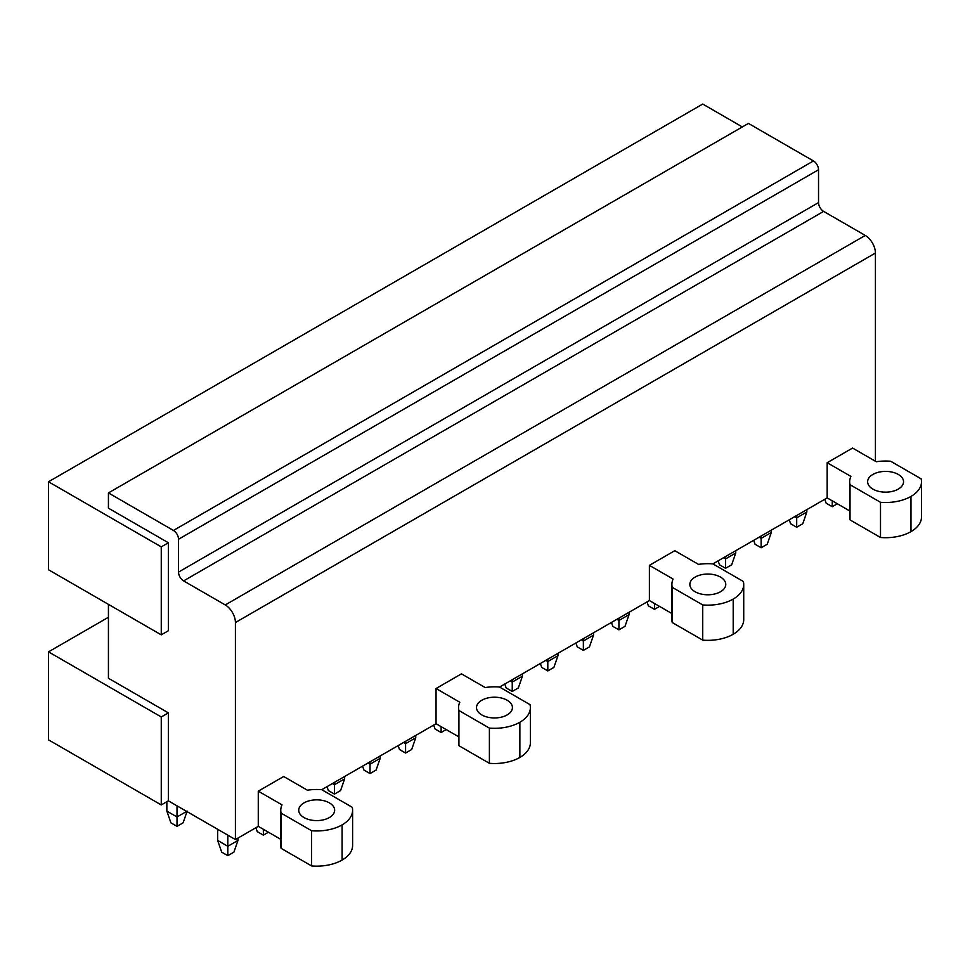 <?xml version="1.0" encoding="UTF-8"?>
<svg xmlns="http://www.w3.org/2000/svg" width="970" height="970" viewBox="0 0 970 970"><rect width="100%" height="100%" fill="white"/><g stroke="black" fill="none" stroke-linecap="round" stroke-linejoin="round"><path stroke-width="1.45" d="M742.341 126.937L702.729 104.057L48.5 481.775L48.5 569.754L161.262 634.853L161.262 546.874L48.5 481.775M671.895 613.537L649.391 600.539L499.55 687.051A36.023 20.794 0 0 0 485.17 687.548L461.453 673.859L436.051 688.518L436.051 723.717L321.773 789.689A36.023 20.794 0 0 0 307.393 790.198L283.676 776.497L258.275 791.156L258.275 826.355L235.419 839.547L168.368 800.844L168.368 712.865L108.434 678.26L108.434 604.358M235.419 839.547L235.419 622.534L875.425 253.037A14.368 8.293 60 0 0 865.264 235.443L823.615 211.387A7.178 4.147 60 0 1 818.534 202.597L818.534 169.75A7.178 4.147 60 0 0 813.454 160.947L748.44 123.408L108.434 492.918L108.434 508.171L168.368 542.763L161.262 546.874M865.264 235.443L225.258 604.94A14.368 8.293 60 0 1 235.419 622.534M225.258 604.94L183.609 580.897A7.178 4.147 60 0 1 178.529 572.094L178.529 539.247L818.534 169.75M813.454 160.947L173.448 530.457A7.178 4.147 60 0 1 178.529 539.247M173.448 530.457L108.434 492.918M161.262 634.853L168.368 630.743L168.368 542.763M649.391 600.539L649.391 565.352L674.793 550.693L698.509 564.382A36.023 20.794 0 0 1 712.889 563.885L743.36 581.479A35.914 20.734 0 0 1 743.723 584.413A35.914 20.734 0 0 1 733.199 599.072A35.914 20.734 0 0 1 702.729 604.94L672.246 587.347L672.246 622.534A36.023 20.794 180 0 1 671.895 619.612L671.895 584.413A36.023 20.794 0 0 0 672.246 587.347M849.671 510.899L827.168 497.901L712.889 563.885M827.168 497.901L827.168 462.714L852.569 448.055L876.286 461.744A36.023 20.794 0 0 1 890.666 461.247L921.136 478.84A35.914 20.734 0 0 1 921.5 481.775A35.914 20.734 0 0 1 910.976 496.434A35.914 20.734 0 0 1 880.505 502.302L850.023 484.709L850.023 519.896A36.023 20.794 180 0 1 849.671 516.974L849.671 481.775A36.023 20.794 0 0 0 850.023 484.709M875.425 461.247L875.425 253.037M921.5 481.775L921.5 516.962A35.914 20.734 180 0 1 910.976 531.633A35.914 20.734 180 0 1 880.505 537.489L850.023 519.896M743.723 584.413L743.723 619.612A35.914 20.734 180 0 1 733.199 634.271A35.914 20.734 180 0 1 702.729 640.139L672.246 622.534M530.384 707.579L530.384 742.777A35.914 20.734 180 0 1 519.871 757.437A35.914 20.734 180 0 1 489.389 763.305L489.389 728.106A35.914 20.734 0 0 0 519.871 722.25A35.914 20.734 0 0 0 530.384 707.579A35.914 20.734 0 0 0 530.02 704.644L499.55 687.051M436.051 688.518L459.78 702.219A36.023 20.794 0 0 0 458.555 707.591L458.555 742.777A36.023 20.794 180 0 0 458.919 745.712L489.389 763.305M436.051 723.717L458.555 736.703M352.607 810.217L352.607 845.416A35.914 20.734 180 0 1 342.095 860.075A35.914 20.734 180 0 1 311.612 865.943L311.612 830.744A35.914 20.734 0 0 0 342.095 824.888A35.914 20.734 0 0 0 352.607 810.217A35.914 20.734 0 0 0 352.243 807.295L321.773 789.689M258.275 791.156L282.003 804.857A36.023 20.794 0 0 0 280.779 810.229L280.779 845.416A36.023 20.794 180 0 0 281.13 848.35L311.612 865.943M258.275 826.355L280.779 839.341M168.368 800.844L161.262 804.942L161.262 716.963L48.5 651.864L48.5 739.843L161.262 804.942M108.434 617.259L48.5 651.864M168.368 712.865L161.262 716.963M849.671 481.775A36.023 20.794 0 0 1 850.896 476.403L827.168 462.714M880.505 537.489L880.505 502.302M898.281 489.11A17.957 10.367 0 0 0 903.543 481.775A17.957 10.367 0 0 0 892.461 472.196A17.957 10.367 0 0 0 872.891 474.439A17.957 10.367 0 0 0 867.629 481.775A17.957 10.367 0 0 0 878.711 491.353A17.957 10.367 0 0 0 898.281 489.11M671.895 584.413A36.023 20.794 0 0 1 673.107 579.054L649.391 565.352M702.729 640.139L702.729 604.94M720.504 591.749A17.957 10.367 0 0 0 725.766 584.413A17.957 10.367 0 0 0 714.672 574.834A17.957 10.367 0 0 0 695.102 577.089A17.957 10.367 0 0 0 689.852 584.413A17.957 10.367 0 0 0 700.934 593.992A17.957 10.367 0 0 0 720.504 591.749M281.13 848.35L281.13 813.151L311.612 830.744M280.779 810.229A36.023 20.794 0 0 0 281.13 813.151M329.388 817.552A17.957 10.367 0 0 0 334.65 810.217A17.957 10.367 0 0 0 323.568 800.638A17.957 10.367 0 0 0 303.998 802.893A17.957 10.367 0 0 0 298.736 810.217A17.957 10.367 0 0 0 309.818 819.795A17.957 10.367 0 0 0 329.388 817.552M458.919 745.712L458.919 710.513L489.389 728.106M458.555 707.591A36.023 20.794 0 0 0 458.919 710.513M507.164 714.914A17.957 10.367 0 0 0 512.427 707.579A17.957 10.367 0 0 0 501.344 698A17.957 10.367 0 0 0 481.775 700.255A17.957 10.367 0 0 0 476.512 707.579A17.957 10.367 0 0 0 487.595 717.157A17.957 10.367 0 0 0 507.164 714.914M837.328 503.769L832.248 506.704L826.149 503.187L824.803 499.271M832.248 506.704L832.248 500.835M789.24 519.799L790.598 523.715L796.697 527.231L802.784 523.715L806.858 511.978L806.858 509.638M806.858 511.978L796.697 517.847L796.697 515.506M796.697 527.231L796.697 517.847L794.66 516.67M753.69 540.326L755.048 544.243L761.135 547.759L767.234 544.243L771.295 532.506L771.295 530.166M771.295 532.506L761.135 538.374L761.135 536.034M761.135 547.759L761.135 538.374L759.11 537.198M718.127 560.854L719.485 564.77L725.584 568.287L731.683 564.77L735.745 553.033L735.745 550.693M735.745 553.033L725.584 558.902L725.584 556.562M725.584 568.287L725.584 558.902L723.547 557.726M659.552 606.408L654.471 609.342L648.372 605.826L647.026 601.909M654.471 609.342L654.471 603.473M611.464 622.437L612.822 626.353L618.921 629.87L625.007 626.353L629.069 614.616L629.069 612.276M629.069 614.616L618.921 620.485L618.921 618.145M618.921 629.87L618.921 620.485L616.884 619.309M575.913 642.964L577.259 646.881L583.358 650.397L589.457 646.881L593.519 635.144L593.519 632.804M593.519 635.144L583.358 641.012L583.358 638.672M583.358 650.397L583.358 641.012L581.333 639.836M540.351 663.492L541.709 667.409L547.808 670.925L553.894 667.409L557.968 655.671L557.968 653.331M557.968 655.671L547.808 661.54L547.808 659.2M547.808 670.925L547.808 661.54L545.77 660.364M504.8 684.02L506.158 687.936L512.245 691.452L518.344 687.936L522.406 676.199L522.406 673.859M522.406 676.199L512.245 682.068L512.245 679.727M512.245 691.452L512.245 682.068L510.22 680.891M446.212 729.573L441.132 732.508L435.045 728.991L433.687 725.075M441.132 732.508L441.132 726.639M398.137 745.603L399.482 749.519L405.581 753.035L411.68 749.519L415.742 737.794L415.742 735.442M415.742 737.794L405.581 743.65L405.581 741.31M405.581 753.035L405.581 743.65L403.544 742.486M362.574 766.142L363.932 770.047L370.031 773.563L376.117 770.047L380.179 758.322L380.179 755.969M380.179 758.322L370.031 764.178L370.031 761.838M370.031 773.563L370.031 764.178L367.994 763.014M327.023 786.67L328.369 790.574L334.468 794.09L340.567 790.574L344.629 778.849L344.629 776.497M344.629 778.849L334.468 784.706L334.468 782.366M334.468 794.09L334.468 784.706L332.443 783.542M268.435 832.212L263.355 835.146L257.268 831.629L255.91 827.725M263.355 835.146L263.355 829.289M237.965 840.432L227.804 846.289L217.644 840.432L221.706 852.157L227.804 855.673L233.903 852.157L237.965 840.432L237.965 838.08M227.804 855.673L227.804 835.146M217.644 840.432L217.644 829.289M186.664 811.393L177.013 816.97L166.852 811.102L166.852 801.717M187.161 811.102L183.1 822.839L177.013 826.355L177.013 805.827M177.013 826.355L170.914 822.839L166.852 811.102M818.534 202.597L178.529 572.094M183.609 580.897L823.615 211.387M910.976 531.633L910.976 496.434M733.199 634.271L733.199 599.072M342.095 860.075L342.095 824.888M519.871 757.437L519.871 722.25"/></g></svg>
